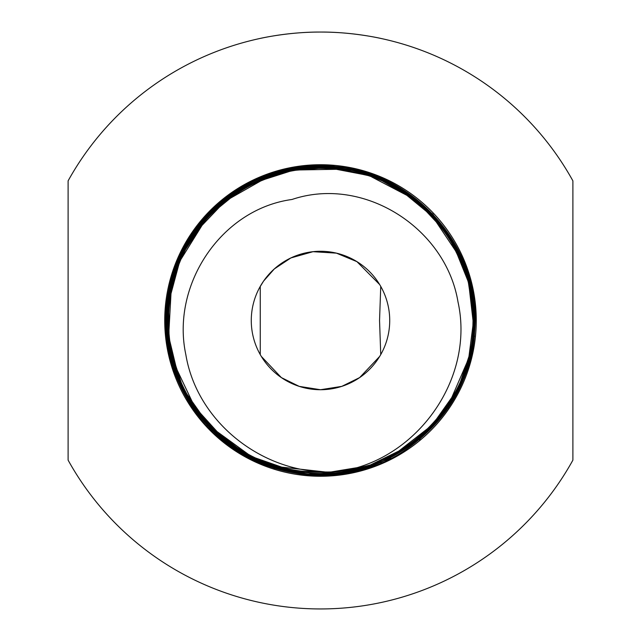 <?xml version="1.0" encoding="UTF-8"?>
<svg xmlns="http://www.w3.org/2000/svg" width="641" height="641" viewBox="0 0 641 641"><rect width="100%" height="100%" fill="white"/><g stroke="black" fill="none" stroke-linecap="round" stroke-linejoin="round"><path stroke-width="0.96" d="M468.587 359.393L473.587 320.5C477.425 420.127 368.23 500.22 274.26 466.624C199.479 444.854 151.54 360.346 171.275 284.933C187.589 208.71 268.467 154.729 345.179 168.96C417.571 179.28 475.55 247.314 474.156 320.5C476.383 403.526 401.042 477.761 317.976 474.284C239.822 474.813 169.472 407.315 166.804 329.129C160.603 251.152 222.884 176.035 300.741 167.702C389.303 153.431 477.433 230.72 474.701 320.5C478.098 415.993 378.374 495.501 285.942 470.967C209.094 455.19 154.096 374.232 167.79 296.911C177.974 219.054 254.798 158.287 332.975 166.348C410.969 170.867 476.984 242.314 475.285 320.5C473.643 376.427 449.637 420.063 403.261 451.416C337.735 495.004 241.216 476.984 195.817 412.604C164.128 367.029 157.349 317.984 175.482 265.486C197.853 203.758 262.794 161.195 328.384 165.506A155.202 155.202 0 0 0 320.5 165.298M169.649 284.556L165.594 327.375M170.931 361.292L188.005 400.954M208.686 427.819L242.546 454.437M273.779 468.234L316.277 475.366M350.186 472.529L390.89 458.459M419.326 439.718L448.315 407.884M464.3 377.837L474.508 336.012M474.156 301.991L460.55 254.701L432.795 214.062L393.67 184.231L347.19 168.166M313.257 166.043L283.53 170.354L255.214 180.369L229.35 195.641L206.955 215.632M186.803 242.987L170.65 282.809M166.059 316.462L170.939 359.144M183.022 390.882L207.724 426.001M233.524 448.075L272.016 467.073M305.228 474.1L348.103 472.353M380.618 462.626L417.411 440.567M441.288 416.466L463.026 379.496M472.449 346.917L474.733 320.5L473.827 304.058M466.504 270.951L447.202 232.683M424.927 207.131L389.672 182.781M357.894 171.011L315.292 166.516M281.768 171.403L242.226 187.845M215.144 208.181L188.31 241.537M174.264 272.345L166.684 314.467M169.104 348.231L182.613 388.831M200.897 417.299L232.178 446.473M261.865 462.706L303.281 473.338M337.102 473.378L378.543 462.882M408.245 446.737L439.59 417.684M457.93 389.295L471.544 348.8M474.14 320.5L467.249 275.037L447.194 233.645L415.785 200.08L375.874 177.277L330.996 167.349L285.213 171.123L242.586 188.278L206.979 217.291L181.523 255.511L168.559 299.571L169.192 345.467L183.382 389.127L209.863 426.602L246.224 454.589L289.251 470.518L335.043 473.026M368.022 466.135L406.266 447.41M431.922 425.576L456.52 390.834M472.834 328.056L473.026 320.5C475.662 407.484 392.1 483.386 305.693 472.465C228.316 466.736 164.112 394.311 167.726 316.734C167.838 239.085 235.479 169.737 313.177 167.726C397.38 161.332 475.862 235.992 473.587 320.5L473.547 317.127M469.084 283.755L453.211 244.285M433.324 217.131L400.497 190.089M370.049 175.77L328.288 167.75M294.716 169.761L254.221 182.701M225.72 200.545L196.378 231.281M179.897 260.583L168.855 301.607M168.415 335.211L178.366 376.499M194.063 406.202L222.555 437.683M250.551 456.24L290.621 470.23M324.074 473.114L365.947 466.215M396.683 452.738L430.127 426.642M450.663 400.096L467.521 361.179M380.746 354.601L379.544 320.5L380.746 286.399M260.254 286.399L260.254 354.601M261.312 356.404L281.351 377.589L299.203 386.371L320.5 389.728L341.797 386.371L359.649 377.589L379.688 356.404M379.688 284.596L356.941 261.656L336.437 253.147L313.008 251.689L290.862 257.946L274.308 268.948L263.611 281.054L259.637 287.513M251.272 320.5A69.228 69.228 0 0 1 355.114 260.55A69.228 69.228 0 0 1 355.114 380.45A69.228 69.228 0 0 1 251.272 320.5M347.494 168.222L328.384 165.506M320.5 476.263A155.763 155.763 0 0 1 185.602 242.619A155.763 155.763 0 0 1 455.398 242.619A155.763 155.763 0 0 1 320.5 476.263M291.935 199.487C220.953 209.214 170.939 285.133 185.826 354.553C197.372 424.574 267.113 476.896 337.527 471.632C283.25 476.183 238.26 457.874 202.556 416.682C152.302 357.91 158.487 261.632 215.929 209.743C256.656 173.447 303.698 161.043 357.053 172.533C423.557 187.765 474.156 252.201 473.01 320.5L469.012 285.838M457.818 254.221L434.253 218.99M409.303 196.603L371.748 176.964M339.137 169.256L296.807 169.985M264.469 178.831L227.587 199.8M203.509 222.988L181.259 258.844M171.147 290.894L168.807 333.36M175.257 366.027L193.342 404.118M214.807 429.967L248.98 454.79M278.859 466.808L328.753 472.361M337.527 471.632A152.085 152.085 0 0 0 345.187 470.574C419.847 456.047 474.604 376.724 457.995 301.919C445.848 228.108 363.759 175.281 291.935 199.495M572.894 460.142A288.45 288.45 0 0 1 68.106 460.142L68.106 180.858A288.45 288.45 0 0 1 572.894 180.858L572.894 460.142M320.5 32.05C353.079 31.858 382.132 38.7 381.363 38.548C382.132 38.7 353.079 31.858 320.5 32.05C287.921 31.858 258.868 38.7 259.637 38.548"/></g></svg>
